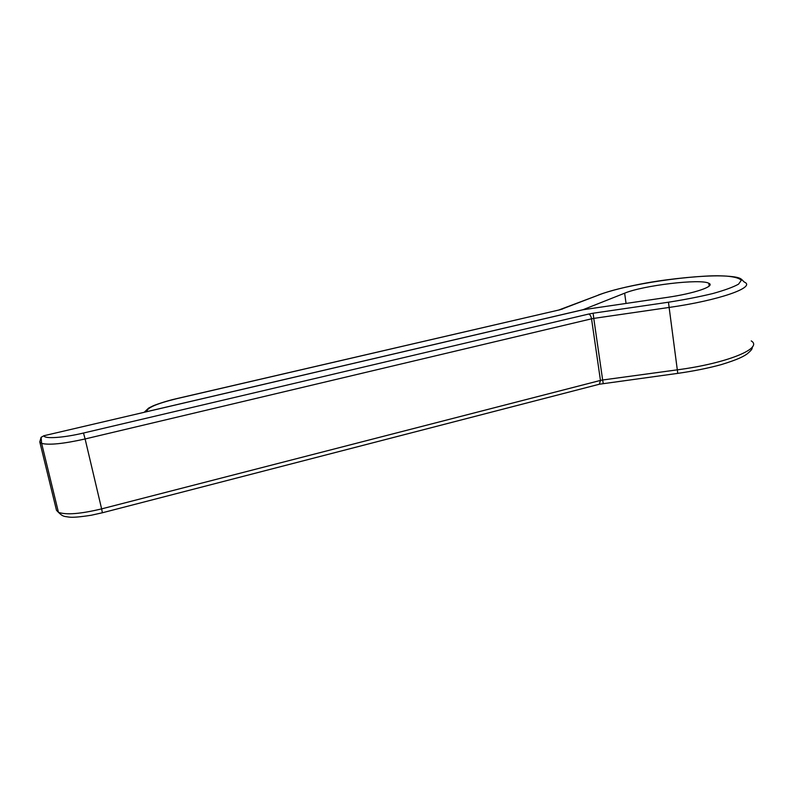 <?xml version="1.0" encoding="UTF-8"?>
<svg xmlns="http://www.w3.org/2000/svg" width="793" height="793" viewBox="0 0 793 793"><rect width="100%" height="100%" fill="white"/><g stroke="black" fill="none" stroke-linecap="round" stroke-linejoin="round"><path stroke-width="1.19" d="M144.187 412.301L148.648 408.068L152.791 406.006C153.683 405.421 166.213 400.911 176.234 398.73L559.481 309.875L176.343 398.77C156.35 403.716 146.546 407.999 146.933 411.617L583.073 309.686L624.636 293.192C642.796 285.47 700.804 278.482 708.833 283.289C715.801 286.144 694.549 293.479 666.546 297.484L582.835 309.785L43.883 435.744C44.279 439.084 63.41 437.845 83.493 433.028L588.703 314.048C590.071 314.514 591.013 316.1 591.538 318.816L85.109 438.965L101.623 508.878L600.45 380.422L591.538 318.816L593.769 318.399L602.65 379.996L677.49 369.816C727.141 363.313 763.59 348.196 751.239 340.921M39.789 441.929L56.501 510.335L58.454 512.328C66.206 515.083 80.599 513.933 101.623 508.878L102.386 512.764L91.245 515.242C79.786 517.026 72.351 517.631 68.951 517.076C63.965 516.322 62.835 516.689 58.454 512.328L41.633 443.406L39.789 441.929L41.097 437.31L43.883 435.744M598.497 294.946L598.774 294.837C610.699 290.545 626.639 286.57 646.592 282.923C672.157 278.373 703.659 275.627 718.299 275.776C743.061 276.489 740.484 278.948 744.31 282.06C756.532 287.145 719.449 300.329 669.312 307.416L593.769 318.399L593.134 313.215L588.703 314.048M593.134 313.215L668.449 302.212C684.676 299.665 699.485 296.77 712.867 293.529C724.713 290.228 733.277 287.106 738.561 284.142L741.277 280.355C739.661 278.303 734.843 276.896 726.834 276.133C695.332 274.041 626.163 284.271 599.528 294.689L561.672 309.171M559.481 309.875L562.693 308.933M624.636 293.192L626.054 303.432M668.449 302.212L677.757 373.265M83.493 433.028L85.109 438.965C63.737 443.753 49.245 445.24 41.633 443.406L41.097 437.31M559.154 309.885L599.528 294.689M603.235 383.475L602.65 379.996L600.45 380.422L599.389 384.218L677.817 373.364C693.816 371.074 708.298 368.16 721.243 364.621C739.066 359.13 743.16 356.493 746.788 354.174C753.519 348.642 751.685 348.573 752.577 346.63M708.833 283.289L709.18 286.065M102.386 512.764L599.389 384.218"/></g></svg>
